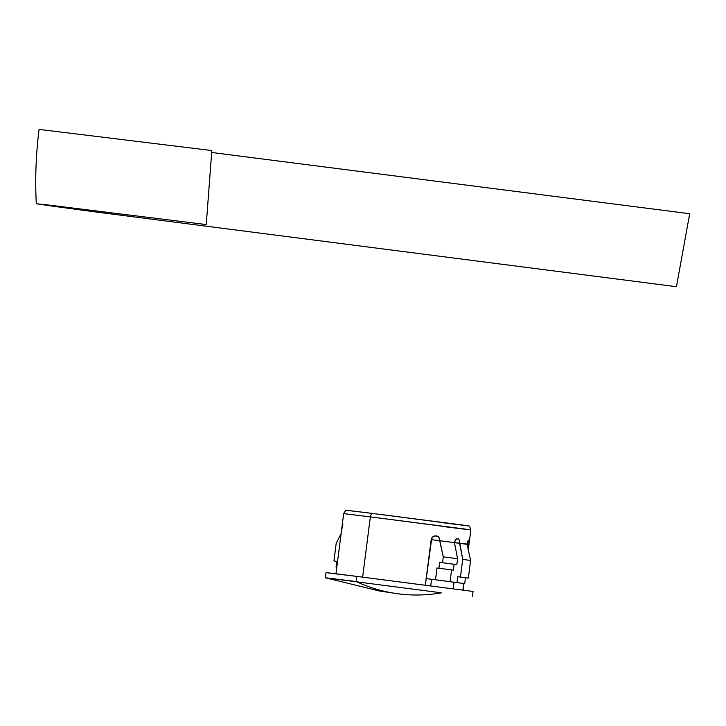 <?xml version="1.0" encoding="UTF-8"?>
<svg xmlns="http://www.w3.org/2000/svg" width="726" height="726" viewBox="0 0 726 726"><rect width="100%" height="100%" fill="white"/><g stroke="black" fill="none" stroke-linecap="round" stroke-linejoin="round"><path stroke-width="1.09" d="M468.297 549.745L470.838 529.907L370.351 516.885L362.637 577.125L370.351 516.885L343.679 513.618L370.351 516.885A3.703 2.151 -82.8 0 1 372.955 513.491L347.854 510.423M430.718 585.837L431.562 579.294L430.718 585.837M454.022 582.27L453.196 588.768L454.022 582.27M426.189 578.595L450.075 581.671L451.581 569.91L453.378 570.137L454.131 564.256L456.835 564.601L457.589 558.721L454.467 542.64L455.683 539.627L457.716 538.583L459.295 540.108L462.707 559.392L460.447 577.034L468.334 578.096L470.593 560.454L462.707 559.392L460.447 577.034L457.752 576.698L456.999 582.57L446.49 581.254L464.704 583.613L446.49 581.254L464.704 583.613L465.457 577.733L468.334 578.096L470.593 560.454L467.127 544.337L459.585 543.311L462.707 559.392L470.593 560.454L467.127 544.337L467.88 541.16L468.905 540.443M36.3 203.752C35.011 178.886 35.937 154.103 39.104 129.4L211.829 150.563L206.257 224.57L47.698 204.941L36.3 203.752L51.401 206.002L95.533 211.947L676.441 286.706L689.7 213.716L211.593 152.469M327.907 572.914L356.874 576.399L356.212 581.544L356.874 576.399L334.205 573.567L326.028 572.623L325.375 577.769L441.544 592.824A415.027 241.005 -82.8 0 1 398.864 593.904A415.027 241.005 -82.8 0 1 398.029 593.795A415.027 241.005 -82.8 0 1 356.212 581.544L325.384 577.769L379.235 590.955L398.864 593.904M436.217 535.77L433.014 536.605L431.18 539.6L425.345 585.147L431.798 537.884L434.547 535.888L437.714 536.26L438.958 537.34L443.287 556.842L457.589 558.721L454.467 542.64L439.829 540.725L454.467 542.64L454.893 540.979L456.681 538.783L458.632 539.046L459.295 540.108M467.136 544.364L468.724 544.564L468.152 549.047L468.724 544.564L467.136 544.364M463.742 583.495L462.898 590.047L463.742 583.495M336.8 567.333L336.065 567.233L336.8 567.324L336.065 567.233L336.819 561.352L333.942 560.989L336.202 543.347L341.12 533.546L336.202 543.347L333.942 560.989L336.819 561.352L336.065 567.233L336.8 567.333M342.291 526.604L342.028 528.365M342.899 524.335L342.59 525.207M439.829 540.725L431.18 539.636L439.829 540.725L443.287 556.842L442.533 562.723L456.835 564.601L457.589 558.721L443.287 556.842L442.533 562.723L439.666 562.369L438.912 568.249L436.988 568.004L435.482 579.765L450.075 581.671L426.008 578.568M348.652 510.496L372.955 513.491A3.703 2.151 97.2 0 0 370.351 516.885L459.032 528.292C485.64 531.813 460.792 528.746 444.158 526.64M383.147 514.779L466.101 525.533M466.809 525.688L461.382 525.043M467.862 541.206L468.678 540.062L468.978 541.405M468.978 541.351L468.724 544.564M459.622 541.605L459.585 543.311L454.476 542.667L467.163 544.064M336.81 561.38L337.263 561.443M472.381 596.6L473.043 591.454L356.874 576.399L473.007 591.445M436.181 535.77L438.958 537.34M451.581 569.91L436.988 568.004L453.378 570.137L436.988 568.004L435.482 579.765L450.075 581.671L451.581 569.91M456.835 564.601L439.666 562.369L456.835 564.601M454.131 564.256L439.666 562.369L438.912 568.249L453.378 570.137L454.131 564.256M468.334 578.096L457.752 576.698L468.334 578.096M465.457 577.733L457.752 576.698L456.999 582.57L464.704 583.613L465.457 577.733M442.497 522.684C458.17 524.671 481.583 527.557 456.509 524.236L372.955 513.491L468.261 525.896C469.023 525.197 469.885 526.541 470.838 529.907L460.901 528.737M335.957 573.894L343.679 513.618C345.059 510.95 346.229 509.87 347.182 510.387L372.955 513.491M463.134 590.075L463.968 583.523"/></g></svg>
